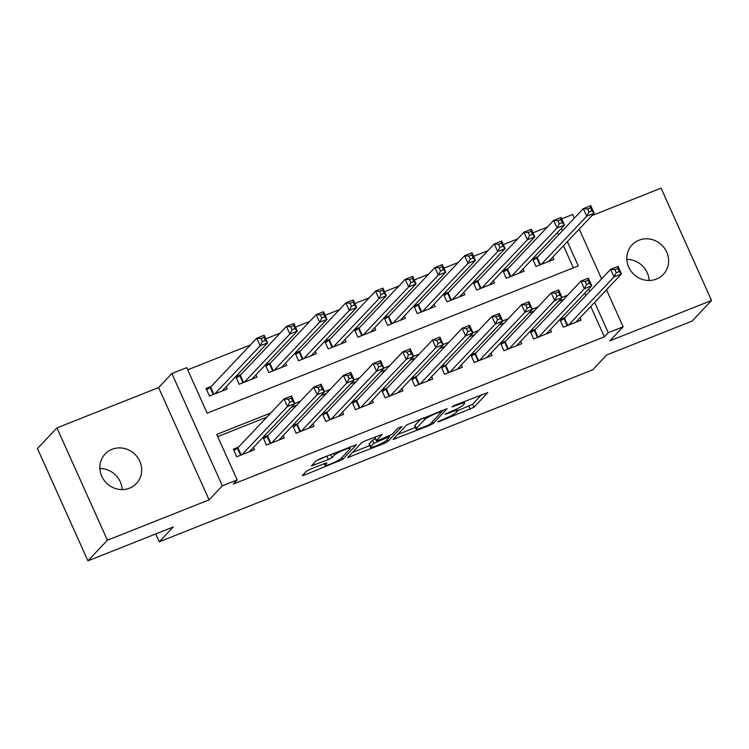 <?xml version="1.0" encoding="UTF-8"?>
<svg xmlns="http://www.w3.org/2000/svg" width="749" height="749" viewBox="0 0 749 749"><rect width="100%" height="100%" fill="white"/><g stroke="black" fill="none" stroke-linecap="round" stroke-linejoin="round"><path stroke-width="1.12" d="M456.796 408.954L457.583 410.714A10.552 1.432 155.8 0 1 457.283 411.341L456.141 412.549A10.552 1.432 155.8 0 1 444.363 418.841L437.781 421.809L439.288 421.565L473.93 407.316L487.786 392.542L454.587 405.368L451.947 406.885L457.527 404.919A10.552 1.432 155.8 0 1 464.698 403.177A10.552 1.432 155.8 0 1 464.399 403.805L463.257 405.022A10.552 1.432 155.8 0 1 451.478 411.313L444.897 414.281L450.411 412.446A10.552 1.432 155.8 0 1 457.583 410.714L472.563 404.282L481.691 394.611M99.879 468.537A21.496 20.232 -136.6 0 1 122.162 489.584M129.493 488.17A21.496 20.232 43.4 0 0 136.393 483.508A21.496 20.232 43.4 0 0 137.573 457.377A21.496 20.232 43.4 0 0 112.032 449.316A21.496 20.232 43.4 0 0 105.141 453.988A21.496 20.232 43.4 0 0 103.961 480.109A21.496 20.232 43.4 0 0 129.493 488.17M626.838 259.416A21.496 20.232 -136.6 0 1 649.121 280.463M656.452 279.059A21.496 20.232 43.4 0 0 663.342 274.387A21.496 20.232 43.4 0 0 664.522 248.265A21.496 20.232 43.4 0 0 638.991 240.204A21.496 20.232 43.4 0 0 632.09 244.867A21.496 20.232 43.4 0 0 630.911 270.998A21.496 20.232 43.4 0 0 656.452 279.059M309.983 469.314L306.304 471.28L302.343 475.568L304.581 475.025L342.649 459.409L356.515 444.634L319.889 458.828L316.209 460.794L311.444 465.925L328.408 459.549L332.088 457.583L334.4 455.13A8.819 1.198 155.8 0 1 342.976 450.383A8.819 1.198 155.8 0 1 350.242 448.417A8.819 1.198 155.8 0 1 349.989 448.941L340.926 458.538A8.819 1.198 155.8 0 1 332.341 463.285A8.819 1.198 155.8 0 1 325.085 465.251A8.819 1.198 155.8 0 1 325.328 464.726L326.938 462.929L324.692 463.472L309.983 469.314M87.923 560.842L37.45 448.529L56.933 427.904L107.407 540.216L87.923 560.842L173.272 526.968L159.247 541.817L592.684 369.819L606.718 354.96L692.067 321.096L711.55 300.471L609.873 340.814L623.121 326.789L608.272 332.687L604.377 336.807L233.285 484.069L237.18 479.95L222.341 485.839L171.867 373.536L186.707 367.637L207.173 413.167L578.265 265.904L567.368 241.646M107.407 540.216L209.083 499.864L222.341 485.839M393.066 439.401L429.598 425.413L433.278 423.447L447.144 408.673L406.829 424.833L393.066 439.401M384.284 443.399L347.658 457.583L361.524 442.809L365.203 440.843L382.159 434.467L376.475 440.571L378.629 440.225L392.073 434.383L397.888 428.231L402.026 426.471L387.963 441.433L384.284 443.399L383.778 442.266M711.55 300.471L661.077 188.158L592 215.572M211.255 386.409L206.059 388.469L209.467 396.062L227.284 388.993L226.235 386.662M240.944 374.631L235.748 376.691L239.156 384.274L256.973 377.206L255.924 374.875M270.632 362.844L265.436 364.903L268.844 372.496L286.661 365.428L285.612 363.096M300.321 351.066L295.125 353.125L298.533 360.718L316.35 353.65L315.301 351.318M330.009 339.288L324.813 341.347L328.221 348.931L346.038 341.862L344.989 339.531M359.698 327.5L354.502 329.56L357.91 337.153L375.717 330.084L374.678 327.753M389.377 315.722L384.19 317.782L387.598 325.375L405.406 318.306L404.366 315.975M419.066 303.944L413.869 306.004L417.287 313.588L435.094 306.519L434.046 304.188M448.754 292.157L443.558 294.217L446.975 301.81L464.783 294.741L463.734 292.41M478.442 280.379L473.246 282.439L476.664 290.032L494.471 282.963L493.422 280.632M508.131 268.601L502.935 270.661L506.343 278.244L524.16 271.175L523.111 268.844M565.102 317.52L559.906 319.58L563.314 327.173L581.13 320.104L580.082 317.773M535.413 329.307L530.217 331.367L533.625 338.951L551.442 331.882L550.393 329.551M505.725 341.085L500.529 343.145L503.946 350.738L521.753 343.669L520.705 341.338M476.036 352.863L470.84 354.923L474.257 362.516L492.065 355.447L491.016 353.116M446.348 364.651L441.152 366.71L444.569 374.294L462.376 367.225L461.328 364.894M416.659 376.429L411.473 378.488L414.88 386.081L432.688 379.013L431.649 376.681M386.98 388.207L381.784 390.266L385.192 397.859L402.999 390.791L401.96 388.459M357.292 399.994L352.096 402.054L355.503 409.637L373.32 402.569L372.272 400.238M327.603 411.772L322.407 413.832L325.815 421.425L343.632 414.356L342.583 412.025M297.915 423.55L292.719 425.61L296.127 433.203L313.943 426.134L312.895 423.803M268.226 435.338L263.03 437.397L266.438 444.981L284.255 437.912L283.206 435.581M604.377 336.807L590.746 306.481M585.84 295.565L584.763 293.168M563.791 299.263L558.445 301.388M534.103 311.05L528.757 313.166M504.414 322.828L499.068 324.944M474.726 334.606L469.38 336.732M445.037 346.394L439.7 348.51M415.349 358.172L410.012 360.288M385.66 369.95L380.323 372.075M355.981 381.737L350.635 383.853M326.292 393.515L320.947 395.631M296.604 405.293L291.258 407.419M266.916 417.081L217.706 436.601M238.538 447.116L233.342 449.175L236.75 456.768L254.566 449.7L253.518 447.368M547.313 227.116L532.979 232.808M517.634 238.894L503.291 244.586M487.945 250.681L473.602 256.364M458.257 262.459L443.914 268.151M428.568 274.237L414.225 279.929M398.88 286.024L384.537 291.707M369.191 297.802L354.857 303.495M339.503 309.58L325.169 315.273M309.814 321.368L295.481 327.051M280.126 333.146L265.792 338.838M250.438 344.924L187.69 369.828M573.388 267.842L563.463 245.775M558.557 234.858L557.481 232.462M537.819 256.813L532.623 258.873L536.031 266.466L553.848 259.397L552.799 257.066M155.708 533.943L159.247 541.817M209.083 499.864L158.61 387.561L56.933 427.904M158.61 387.561L171.867 373.536M561.684 218.839L572.648 214.486L574.314 218.184M270.81 412.952L216.723 434.42L237.18 479.95M567.686 295.143L562.003 297.39M537.997 306.921L532.314 309.178M508.309 318.7L502.635 320.956M478.62 330.487L472.947 332.734M448.932 342.265L443.258 344.521M419.253 354.043L413.57 356.299M389.564 365.83L383.881 368.077M359.876 377.608L354.193 379.865M330.187 389.386L324.504 391.643M300.499 401.174L294.816 403.421M608.272 332.687L594.65 302.353M589.744 291.436L588.667 289.048M579.22 229.1L601.597 278.89M606.503 289.807L623.121 326.789M562.462 230.729L561.385 228.342M397.7 434.495L415.395 427.473M427.464 425.554L430.038 424.177L442.125 411.379L436.395 413.298A10.552 1.432 155.8 0 0 424.627 419.59L416.36 428.334A10.552 1.432 155.8 0 0 416.06 428.962A10.552 1.432 155.8 0 0 423.241 427.23L427.464 425.554M416.06 428.962L414.703 425.928A10.552 1.432 155.8 0 1 414.993 425.301L421.369 418.551M369.706 445.608L352.386 452.471M376.064 436.536L375.024 437.725L376.382 440.768M370.68 446.704A8.819 1.198 155.8 0 0 370.437 447.228A8.819 1.198 155.8 0 0 377.693 445.262A8.819 1.198 155.8 0 0 386.278 440.515L389.564 436.939L387.317 437.482L373.882 443.324L370.68 446.704L369.323 443.67A8.819 1.198 155.8 0 0 369.07 444.194L370.437 447.228M375.427 438.642L372.515 440.29L373.882 443.324M369.323 443.67L372.515 440.29M316.181 460.822L330.749 454.512M349.774 447.387L350.42 446.713M548.652 261.457L594.163 213.278L586.748 216.218L583.331 208.634L537.192 257.478L533.204 260.165M587.6 208.952L583.331 208.634L590.755 205.685L594.163 213.278L591.935 210.815L590.568 207.773L587.6 208.952L588.957 211.986L591.935 210.815M588.957 211.986L586.748 216.218L541.227 264.406M590.568 207.773L590.755 205.685M560.486 320.872L564.474 318.185L610.613 269.34L618.037 266.391L621.445 273.984L575.934 322.164M619.217 271.522L621.445 273.984L614.03 276.924L610.613 269.34L614.882 269.659L616.24 272.692L619.217 271.522L617.85 268.479L614.882 269.659M568.51 325.113L614.03 276.924L616.24 272.692M618.037 266.391L617.85 268.479M518.963 273.235L564.484 225.056L557.059 228.005L553.651 220.412L507.504 269.256L503.515 271.943M557.911 220.74L553.651 220.412L561.067 217.472L564.484 225.056L562.246 222.593L560.879 219.56L557.911 220.74L559.278 223.773L562.246 222.593M559.278 223.773L557.059 228.005L511.539 276.184M560.879 219.56L561.067 217.472M489.275 285.023L534.795 236.843L527.371 239.783L523.963 232.199L477.825 281.034L473.827 283.731M528.223 232.518L523.963 232.199L531.378 229.25L534.795 236.843L532.558 234.371L531.191 231.338L528.223 232.518L529.59 235.551L532.558 234.371M529.59 235.551L527.371 239.783L481.85 287.962M531.191 231.338L531.378 229.25M459.586 296.801L505.107 248.621L497.682 251.561L494.274 243.977L448.136 292.822L444.138 295.509M498.534 244.296L494.274 243.977L501.69 241.028L505.107 248.621L502.869 246.159L501.502 243.116L498.534 244.296L499.901 247.329L502.869 246.159M499.901 247.329L497.682 251.561L452.171 299.75M501.502 243.116L501.69 241.028M429.898 308.579L475.418 260.399L467.994 263.348L464.586 255.755L418.448 304.6L414.45 307.287M468.846 256.083L464.586 255.755L472.01 252.816L475.418 260.399L473.181 257.937L471.814 254.903L468.846 256.083L470.213 259.117L473.181 257.937M470.213 259.117L467.994 263.348L422.483 311.528M471.814 254.903L472.01 252.816M530.798 332.65L534.786 329.963L580.934 281.118L588.349 278.179L591.766 285.762L546.246 333.942M589.529 283.3L591.766 285.762L584.342 288.711L580.934 281.118L585.194 281.446L586.561 284.48L589.529 283.3L588.162 280.266L585.194 281.446M538.821 336.891L584.342 288.711L586.561 284.48M588.349 278.179L588.162 280.266M501.109 344.437L505.107 341.741L551.245 292.906L558.66 289.957L562.078 297.55L516.557 345.729M559.84 295.078L562.078 297.55L554.653 300.489L551.245 292.906L555.505 293.224L556.872 296.258L559.84 295.078L558.473 292.044L555.505 293.224M509.133 348.669L554.653 300.489L556.872 296.258M558.66 289.957L558.473 292.044M471.421 356.215L475.418 353.528L521.557 304.684L528.972 301.735L532.389 309.328L486.869 357.507M530.152 306.865L532.389 309.328L524.965 312.267L521.557 304.684L525.817 305.002L527.184 308.036L530.152 306.865L528.785 303.822L525.817 305.002M479.454 360.456L524.965 312.267L527.184 308.036M528.972 301.735L528.785 303.822M441.732 367.993L445.73 365.306L491.868 316.462L499.293 313.522L502.701 321.106L457.18 369.285M500.463 318.643L502.701 321.106L495.276 324.055L491.868 316.462L496.128 316.79L497.495 319.823L500.463 318.643L499.096 315.61L496.128 316.79M449.765 372.234L495.276 324.055L497.495 319.823M499.293 313.522L499.096 315.61M400.209 320.366L445.73 272.187L438.305 275.126L434.897 267.543L388.759 316.378L384.761 319.074M439.157 267.861L434.897 267.543L442.322 264.594L445.73 272.187L443.492 269.715L442.125 266.681L439.157 267.861L440.524 270.895L443.492 269.715M440.524 270.895L438.305 275.126L392.794 323.306M442.125 266.681L442.322 264.594M412.044 379.78L416.041 377.084L462.18 328.249L469.604 325.3L473.012 332.893L427.492 381.072M470.775 330.421L473.012 332.893L465.588 335.833L462.18 328.249L466.44 328.568L467.807 331.601L470.775 330.421L469.408 327.388L466.44 328.568M420.077 384.012L465.588 335.833L467.807 331.601M469.604 325.3L469.408 327.388M370.53 332.144L416.041 283.965L408.617 286.914L405.209 279.321L359.071 328.165L355.073 330.852M409.469 279.639L405.209 279.321L412.633 276.372L416.041 283.965L413.804 281.502L412.437 278.459L409.469 279.639L410.836 282.673L413.804 281.502M410.836 282.673L408.617 286.914L363.106 335.093M412.437 278.459L412.633 276.372M382.355 391.558L386.353 388.871L432.491 340.027L439.916 337.078L443.324 344.671L397.813 392.851M441.086 342.209L443.324 344.671L435.899 347.62L432.491 340.027L436.751 340.346L438.118 343.379L441.086 342.209L439.719 339.166L436.751 340.346M390.388 395.8L435.899 347.62L438.118 343.379M439.916 337.078L439.719 339.166M340.842 343.931L386.353 295.743L378.928 298.692L375.521 291.099L329.382 339.943L325.384 342.63M379.78 291.427L375.521 291.099L382.945 288.159L386.353 295.743L384.115 293.28L382.758 290.247L379.78 291.427L381.147 294.46L384.115 293.28M381.147 294.46L378.928 298.692L333.417 346.871M382.758 290.247L382.945 288.159M352.676 403.337L356.664 400.649L402.803 351.805L410.227 348.865L413.635 356.449L368.124 404.638M411.398 353.987L413.635 356.449L406.211 359.398L402.803 351.805L407.063 352.133L408.43 355.166L411.398 353.987L410.04 350.953L407.063 352.133M360.7 407.578L406.211 359.398L408.43 355.166M410.227 348.865L410.04 350.953M311.153 355.709L356.664 307.53L349.24 310.47L345.832 302.886L299.694 351.721L295.705 354.417M350.101 303.205L345.832 302.886L353.256 299.937L356.664 307.53L354.427 305.058L353.069 302.025L350.101 303.205L351.459 306.238L354.427 305.058M351.459 306.238L349.24 310.47L303.729 358.649M353.069 302.025L353.256 299.937M322.988 415.124L326.976 412.427L373.114 363.593L380.539 360.644L383.947 368.236L338.436 416.416M381.709 365.765L383.947 368.236L376.522 371.176L373.114 363.593L377.384 363.911L378.741 366.944L381.709 365.765L380.352 362.731L377.384 363.911M331.011 419.356L376.522 371.176L378.741 366.944M380.539 360.644L380.352 362.731M281.465 367.487L326.976 319.308L319.561 322.257L316.144 314.664L270.005 363.508L266.017 366.195M320.413 314.983L316.144 314.664L323.568 311.715L326.976 319.308L324.738 316.846L323.381 313.803L320.413 314.983L321.77 318.016L324.738 316.846M321.77 318.016L319.561 322.257L274.04 370.437M323.381 313.803L323.568 311.715M251.776 379.275L297.287 331.086L289.872 334.035L286.455 326.442L240.317 375.286L236.328 377.973M290.724 326.77L286.455 326.442L293.88 323.502L297.287 331.086L295.05 328.624L293.692 325.59L290.724 326.77L292.082 329.803L295.05 328.624M292.082 329.803L289.872 334.035L244.352 382.215M293.692 325.59L293.88 323.502M293.299 426.902L297.287 424.215L343.426 375.371L350.85 372.422L354.258 380.015L308.747 428.194M352.021 377.552L354.258 380.015L346.843 382.964L343.426 375.371L347.695 375.689L349.053 378.722L352.021 377.552L350.663 374.509L347.695 375.689M301.323 431.143L346.843 382.964L349.053 378.722M350.85 372.422L350.663 374.509M263.611 438.68L267.599 435.993L313.737 387.149L321.162 384.209L324.57 391.793L279.059 439.981M322.342 389.33L324.57 391.793L317.155 394.742L313.737 387.149L318.007 387.476L319.364 390.51L322.342 389.33L320.975 386.297L318.007 387.476M271.634 442.921L317.155 394.742L319.364 390.51M321.162 384.209L320.975 386.297M222.088 391.053L267.599 342.873L260.184 345.813L256.767 338.23L210.628 387.064L206.64 389.761M261.036 338.548L256.767 338.23L264.191 335.28L267.599 342.873L265.371 340.402L264.004 337.368L261.036 338.548L262.393 341.581L265.371 340.402M262.393 341.581L260.184 345.813L214.663 393.993M264.004 337.368L264.191 335.28M233.922 450.467L237.91 447.771L284.058 398.936L291.473 395.987L294.881 403.58L249.37 451.759M292.653 401.108L294.881 403.58L287.466 406.52L284.058 398.936L288.318 399.254L289.685 402.288L292.653 401.108L291.286 398.075L288.318 399.254M241.946 454.699L287.466 406.52L289.685 402.288M291.473 395.987L291.286 398.075M439.045 421.022L439.288 421.565M453.276 405.958L453.519 406.501M446.161 413.495L446.404 414.038M450.14 411.847L450.411 412.446M457.255 404.31L457.527 404.919M472.563 404.282L473.93 407.316M468.883 406.248L470.25 409.282M432.454 421.621L433.278 423.447M429.28 424.692L429.598 425.413M394.629 437.753L395.21 439.054M440.346 411.023L440.618 411.622M436.124 412.699L436.395 413.298M423.737 417.614L424.627 419.59M414.993 425.301L416.36 428.334M349.315 455.738L349.895 457.04M375.118 437.538L376.475 440.571M387.139 439.597L387.963 441.433M387.046 436.882L387.317 437.482M377.262 440.693L377.562 441.358M324.757 463.444L325.328 464.726M333.614 453.379L334.4 455.13M330.721 454.54L332.088 457.583M327.041 456.506L328.408 459.549M313.101 464.08L313.691 465.382M341.825 457.583L342.649 459.409M338.473 460.261L338.969 461.375M304 473.714L304.581 475.025M537.192 257.478L540.45 264.715M536.687 257.871L539.87 264.94M567.152 325.646L563.969 318.578M567.733 325.422L564.474 318.185M507.504 269.256L510.762 276.493M506.998 269.649L510.181 276.727M477.825 281.034L481.073 288.271M477.319 281.427L480.493 288.505M448.136 292.822L451.385 300.059M447.63 293.215L450.804 300.283M418.448 304.6L421.696 311.837M417.942 304.993L421.116 312.071M537.464 337.434L534.28 330.356M538.044 337.2L534.786 329.963M507.775 349.212L504.601 342.134M508.356 348.978L505.107 341.741M478.087 360.99L474.913 353.921M478.667 360.765L475.418 353.528M448.398 372.777L445.224 365.699M448.979 372.543L445.73 365.306M388.759 316.378L392.008 323.624M388.254 316.771L391.427 323.849M418.71 384.555L415.536 377.477M419.29 384.331L416.041 377.084M359.071 328.165L362.319 335.402M358.565 328.558L361.748 335.627M389.031 396.333L385.847 389.265M389.602 396.109L386.353 388.871M329.382 339.943L332.631 347.18M328.877 340.336L332.06 347.414M359.342 408.121L356.159 401.043M359.923 407.887L356.664 400.649M299.694 351.721L302.952 358.968M299.188 352.114L302.371 359.192M329.654 419.899L326.47 412.821M330.234 419.674L326.976 412.427M270.005 363.508L273.263 370.746M269.5 363.902L272.683 370.97M240.317 375.286L243.575 382.524M239.811 375.68L242.994 382.758M299.965 431.677L296.782 424.608M300.546 431.452L297.287 424.215M270.277 443.464L267.093 436.386M270.857 443.23L267.599 435.993M210.628 387.064L213.886 394.311M210.123 387.458L213.306 394.536M240.588 455.242L237.405 448.164M241.169 455.018L237.91 447.771M464.006 401.633L464.698 403.177M441.826 410.433L442.191 411.238M389.152 436.03L389.564 436.939M324.345 463.612L325.085 465.251M349.614 447.031L350.242 448.417"/></g></svg>
